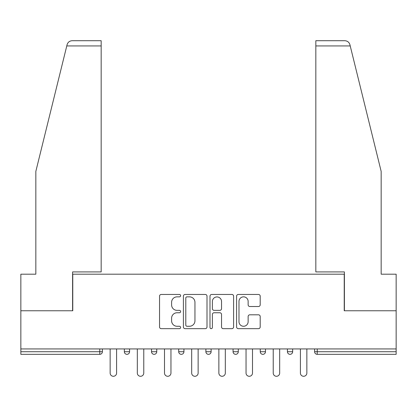 <?xml version="1.0" encoding="UTF-8"?>
<svg xmlns="http://www.w3.org/2000/svg" width="417" height="417" viewBox="0 0 417 417"><rect width="100%" height="100%" fill="white"/><g stroke="black" fill="none" stroke-linecap="round" stroke-linejoin="round"><path stroke-width="0.63" d="M180.624 295.653A1.199 1.199 0 0 0 179.425 294.459L161.254 294.459A1.71 1.71 0 0 0 159.544 296.169L159.544 326.949A1.71 1.71 0 0 0 161.254 328.664L179.425 328.664A1.199 1.199 0 0 0 180.624 327.465A1.199 1.199 0 0 0 179.425 326.266L177.074 326.266A5.473 5.473 0 0 1 171.601 320.793L171.601 318.228A5.473 5.473 0 0 1 177.074 312.755L179.425 312.755A1.199 1.199 0 0 0 180.624 311.562A1.199 1.199 0 0 0 179.425 310.363L177.074 310.363A5.473 5.473 0 0 1 171.601 304.89L171.601 302.325A5.473 5.473 0 0 1 177.074 296.852L179.425 296.852A1.199 1.199 0 0 0 180.624 295.653M258.483 306.516A1.71 1.71 0 0 0 260.192 304.806L260.192 296.169A1.71 1.71 0 0 0 258.483 294.459L238.3 294.459A1.71 1.71 0 0 0 236.59 296.169L236.59 326.949A1.71 1.71 0 0 0 238.3 328.664L258.483 328.664A1.71 1.71 0 0 0 260.192 326.949L260.192 316.519A1.71 1.71 0 0 0 258.483 314.809L249.846 314.809A1.71 1.71 0 0 0 248.136 316.519L248.136 321.695A4.577 4.577 0 0 1 243.559 326.266A4.577 4.577 0 0 1 238.983 321.695L238.983 301.428A4.577 4.577 0 0 1 243.559 296.852A4.577 4.577 0 0 1 248.136 301.428L248.136 304.806A1.71 1.71 0 0 0 249.846 306.516L258.483 306.516M66.777 45.938L67.085 44.687C67.877 42.216 69.571 40.892 72.162 40.715L101.169 40.715L101.169 45.938L66.777 45.938L35.836 171.387L35.836 274.188L20.85 274.188L20.85 310.774L72.772 310.774L72.772 274.188L344.228 274.188L344.228 310.774L396.15 310.774L396.15 348.935L20.85 348.935L20.85 351.719L99.778 351.719L99.778 348.935M101.169 45.938L101.169 271.92L72.6 271.92L72.6 310.774L20.85 310.774L20.85 348.935M207.004 296.169A1.71 1.71 0 0 0 205.294 294.459L185.112 294.459A1.71 1.71 0 0 0 183.402 296.169L183.402 326.949A1.71 1.71 0 0 0 185.112 328.664L205.294 328.664A1.71 1.71 0 0 0 207.004 326.949L207.004 296.169M211.706 294.459L231.888 294.459A1.71 1.71 0 0 1 233.598 296.169L233.598 326.949A1.71 1.71 0 0 1 231.888 328.664L223.251 328.664A1.71 1.71 0 0 1 221.542 326.949L221.542 314.465A1.71 1.71 0 0 0 219.832 312.755L214.103 312.755A1.71 1.71 0 0 0 212.389 314.465L212.389 327.465A1.199 1.199 0 0 1 211.195 328.664A1.199 1.199 0 0 1 209.996 327.465L209.996 296.169A1.71 1.71 0 0 1 211.706 294.459M99.778 354.335A2.611 2.611 0 0 0 102.389 351.719L99.778 351.719L99.778 354.335A2.611 2.611 0 0 0 102.389 351.719L102.389 348.935L102.389 351.719A2.611 2.611 0 0 1 99.778 354.335L20.85 354.335L20.85 351.719M396.15 348.935L396.15 354.335L317.222 354.335A2.611 2.611 0 0 1 314.611 351.719L314.611 348.935M124.344 348.935L124.344 351.719L124.344 348.935M126.961 354.335A2.611 2.611 0 0 1 124.344 351.719A2.611 2.611 0 0 0 126.961 354.335A2.611 2.611 0 0 0 129.572 351.719L129.572 348.935L129.572 351.719A2.611 2.611 0 0 1 126.961 354.335A2.611 2.611 0 0 1 124.344 351.719L129.572 351.719A2.611 2.611 0 0 1 126.961 354.335M151.527 348.935L151.527 351.719L151.527 348.935M156.75 348.935L156.75 351.719L156.75 348.935M178.705 348.935L178.705 351.719L178.705 348.935M183.933 348.935L183.933 351.719L183.933 348.935M205.889 348.935L205.889 351.719L205.889 348.935M211.111 348.935L211.111 351.719A2.611 2.611 0 0 1 208.5 354.335A2.611 2.611 0 0 1 205.889 351.719A2.611 2.611 0 0 0 208.5 354.335A2.611 2.611 0 0 0 211.111 351.719A2.611 2.611 0 0 1 208.5 354.335A2.611 2.611 0 0 1 205.889 351.719L211.111 351.719M233.067 348.935L233.067 351.719L233.067 348.935M238.295 348.935L238.295 351.719L238.295 348.935M265.473 348.935L265.473 351.719L260.25 351.719A2.611 2.611 0 0 0 262.861 354.335A2.611 2.611 0 0 1 260.25 351.719L260.25 348.935M287.428 348.935L287.428 351.719L287.428 348.935M292.656 348.935L292.656 351.719A2.611 2.611 0 0 1 290.039 354.335A2.611 2.611 0 0 1 287.428 351.719L292.656 351.719A2.611 2.611 0 0 1 290.039 354.335M154.139 354.335A2.611 2.611 0 0 1 151.527 351.719A2.611 2.611 0 0 0 154.139 354.335A2.611 2.611 0 0 0 156.75 351.719A2.611 2.611 0 0 1 154.139 354.335A2.611 2.611 0 0 1 151.527 351.719L156.75 351.719A2.611 2.611 0 0 1 154.139 354.335M181.322 354.335A2.611 2.611 0 0 1 178.705 351.719A2.611 2.611 0 0 0 181.322 354.335A2.611 2.611 0 0 0 183.933 351.719A2.611 2.611 0 0 1 181.322 354.335A2.611 2.611 0 0 1 178.705 351.719L183.933 351.719A2.611 2.611 0 0 1 181.322 354.335M235.678 354.335A2.611 2.611 0 0 1 233.067 351.719A2.611 2.611 0 0 0 235.678 354.335A2.611 2.611 0 0 0 238.295 351.719A2.611 2.611 0 0 1 235.678 354.335A2.611 2.611 0 0 1 233.067 351.719L238.295 351.719A2.611 2.611 0 0 1 235.678 354.335M262.861 354.335A2.611 2.611 0 0 0 265.473 351.719A2.611 2.611 0 0 1 262.861 354.335A2.611 2.611 0 0 1 260.25 351.719M317.222 348.935L317.222 354.335A2.611 2.611 0 0 1 314.611 351.719L396.15 351.719M186.993 296.852A1.199 1.199 0 0 0 185.794 298.051L185.794 325.072A1.199 1.199 0 0 0 186.993 326.266L189.474 326.266A5.473 5.473 0 0 0 194.947 320.793L194.947 302.325A5.473 5.473 0 0 0 189.474 296.852L186.993 296.852M221.542 301.512A4.577 4.577 0 0 0 216.965 296.935A4.577 4.577 0 0 0 212.389 301.512L212.389 308.653A1.71 1.71 0 0 0 214.103 310.363L219.832 310.363A1.71 1.71 0 0 0 221.542 308.653L221.542 301.512M110.145 348.935L110.145 373.064A3.221 3.221 0 0 0 113.367 376.285A3.221 3.221 0 0 0 116.593 373.064L116.593 348.935M137.323 348.935L137.323 373.064A3.221 3.221 0 0 0 140.55 376.285A3.221 3.221 0 0 0 143.771 373.064L143.771 348.935M164.507 348.935L164.507 373.064A3.221 3.221 0 0 0 167.728 376.285A3.221 3.221 0 0 0 170.954 373.064L170.954 348.935M191.684 348.935L191.684 373.064A3.221 3.221 0 0 0 194.911 376.285A3.221 3.221 0 0 0 198.132 373.064L198.132 348.935M218.868 348.935L218.868 373.064A3.221 3.221 0 0 0 222.089 376.285A3.221 3.221 0 0 0 225.316 373.064L225.316 348.935M246.046 348.935L246.046 373.064A3.221 3.221 0 0 0 249.272 376.285A3.221 3.221 0 0 0 252.493 373.064L252.493 348.935M101.169 40.715L80.262 40.715L101.169 40.715M67.085 44.687C67.575 43.279 67.575 43.279 67.085 44.687C67.575 43.279 67.575 43.279 67.085 44.687M350.223 45.938L315.831 45.938L315.831 271.92L344.4 271.92L344.4 310.774L396.15 310.774L396.15 274.188L381.164 274.188L381.164 171.387L349.915 44.687C349.425 43.279 349.425 43.279 349.915 44.687C349.425 43.279 349.425 43.279 349.915 44.687C349.123 42.216 347.429 40.892 344.838 40.715L315.831 40.715L344.838 40.715M315.831 45.938L315.831 40.715M273.229 348.935L273.229 373.064A3.221 3.221 0 0 0 276.45 376.285A3.221 3.221 0 0 0 279.677 373.064L279.677 348.935M300.407 348.935L300.407 373.064A3.221 3.221 0 0 0 303.633 376.285A3.221 3.221 0 0 0 306.855 373.064L306.855 348.935M317.222 354.335A2.611 2.611 0 0 1 314.611 351.719"/></g></svg>
